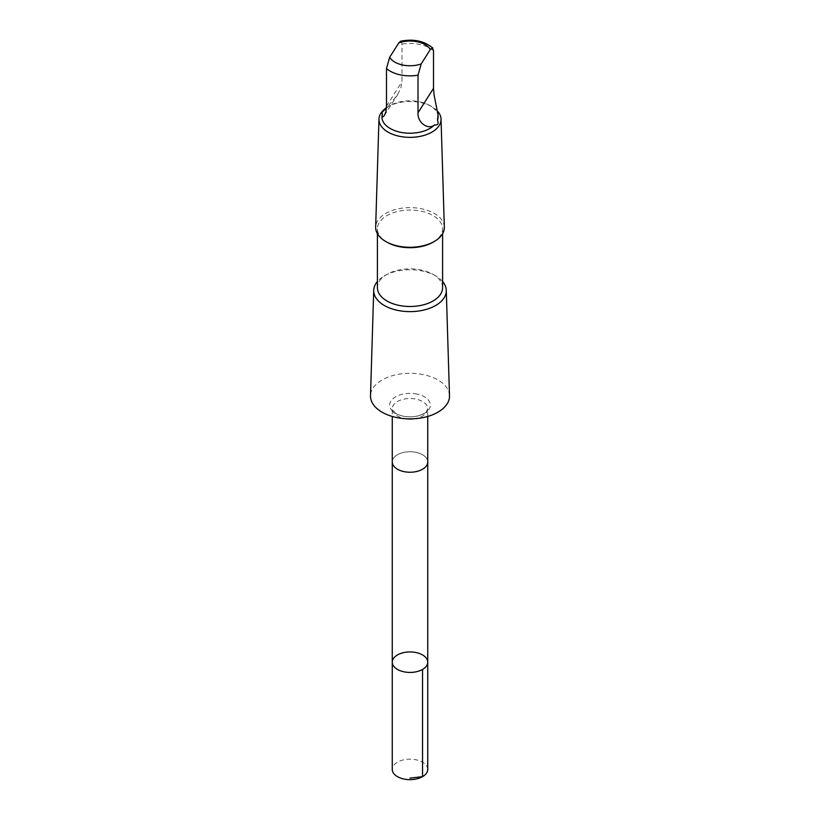 <?xml version="1.0" encoding="UTF-8"?>
<svg xmlns="http://www.w3.org/2000/svg" width="820" height="820" viewBox="0 0 820 820"><rect width="100%" height="100%" fill="white"/><g stroke="black" fill="none" stroke-linecap="round" stroke-linejoin="round"><path stroke-width="0.61" stroke-dasharray="4.1 3.07" d="M427.743 769.406A17.743 10.25 0 0 0 416.222 759.812A17.743 10.25 0 0 0 392.257 769.406M438.075 117.014A28.075 16.205 -0 0 0 429.854 105.544A28.075 16.205 -0 0 0 419.85 101.834A28.075 16.205 -0 0 0 390.146 105.544A28.075 16.205 -0 0 0 385.451 109.152M400.631 41.225L401.984 43.696L401.984 81.692L400.713 88.611L397.054 95.468L386.445 107.932M427.743 462.265L427.743 461.988A17.743 10.25 0 0 0 416.222 452.394A17.743 10.24 0 0 0 392.257 461.988A17.743 10.24 0 0 0 403.778 471.582A17.743 10.24 0 0 0 427.743 461.988A17.743 10.24 0 0 0 416.222 452.394A17.743 10.25 0 0 0 392.257 461.988L392.257 462.265M392.257 662.181A17.743 10.25 180 0 1 416.222 652.587A17.743 10.25 180 0 1 427.743 662.181M449.493 395.681A39.493 22.806 -0 0 0 423.848 374.73A39.493 22.806 -0 0 0 370.507 395.681M442.595 281.496A36.275 20.941 -0 0 0 435.656 275.879A36.275 20.941 -0 0 0 422.72 271.082A36.275 20.941 -0 0 0 384.344 275.879A36.275 20.941 -0 0 0 377.405 281.496M442.595 287.687A32.595 18.819 -0 0 0 433.042 274.382A32.595 18.819 -0 0 0 421.429 270.057A32.595 18.819 -0 0 0 386.958 274.382A32.595 18.819 -0 0 0 377.405 287.687M433.042 242.197A32.595 18.819 -0 0 0 442.595 228.893A32.595 18.819 -0 0 0 421.429 211.263A32.595 18.819 -0 0 0 377.405 228.893A32.595 18.819 -0 0 0 386.958 242.197M444.337 227.109A34.348 19.823 -0 0 0 422.044 208.885A34.348 19.823 -0 0 0 375.662 227.109M437.644 111.274A31.047 17.927 -0 0 0 431.955 106.764A31.047 17.927 -0 0 0 420.885 102.654A31.047 17.927 -0 0 0 388.044 106.764A31.047 17.927 -0 0 0 386.456 107.758M382.468 113.847A28.075 16.205 -0 0 0 381.925 117.014M433.503 50.778A28.075 16.205 -0 0 0 401.984 44.116M413.772 418.774A17.743 10.25 -0 0 0 427.743 408.76A17.743 10.25 -0 0 0 416.222 399.166A17.743 10.25 -0 0 0 392.257 408.76A17.743 10.25 -0 0 0 406.228 418.774M417.134 394.123A20.326 11.736 -0 0 0 389.951 407.048A20.326 11.736 -0 0 0 422.925 414.172A20.326 11.736 -0 0 0 417.134 394.123M386.497 106.098L401.984 81.692M427.743 416.447L427.743 408.76L426.543 411.353C427.579 411.066 421.101 416.847 410.184 416.827C403.481 416.673 398.376 415.279 394.851 412.634L392.257 408.76L392.257 416.447M386.958 274.382L384.344 275.879M433.042 274.382L435.656 275.879M377.405 228.893L377.405 233.71M442.595 228.893L442.595 233.71M390.146 105.544L388.044 106.764M429.854 105.544L431.955 106.764M384.426 115.435L397.956 94.115"/><path stroke-width="1.23" d="M416.222 652.587A17.743 10.25 180 0 1 427.743 662.181A17.743 10.25 180 0 1 410 672.431A17.743 10.25 180 0 1 392.257 662.181A17.743 10.25 180 0 1 416.222 652.587M392.257 769.406A17.743 10.25 0 0 0 403.778 779A17.743 10.25 0 0 0 427.743 769.406L427.743 662.181A17.743 10.25 180 0 1 410 672.431A17.743 10.25 180 0 1 392.257 662.181L392.257 769.406M437.531 120.171L438.044 114.851L434.108 95.12L433.503 88.355L433.503 50.778L432.417 47.867L430.326 49.518L421.183 63.929L418.015 75.184L418.015 112.76C417.308 122.856 428.399 130.39 434.549 124.865C437.829 125.419 438.823 123.861 437.531 120.171A28.075 16.205 -0 0 0 438.075 117.014L438.075 115.958M386.445 107.932L385.451 109.152C382.171 111.868 381.177 113.437 382.468 113.847L381.956 116.307L382.878 116.932L384.457 115.394L385.892 111.735L386.497 106.098L386.497 68.521L389.674 57.267L398.817 42.845L400.631 41.225C413.485 38.642 424.227 40.928 432.857 48.083M392.257 416.447L392.257 461.988A17.743 10.25 0 0 0 403.778 471.582A17.743 10.25 0 0 0 427.743 461.988L427.743 416.447M377.405 281.496A36.275 20.941 -0 0 0 373.725 290.321L370.507 395.681A39.493 22.806 -0 0 0 410 418.876A39.493 22.806 -0 0 0 449.493 395.681L446.275 290.321A36.275 20.941 -0 0 0 442.595 281.496M373.725 290.321A36.275 20.941 -0 0 0 410 311.631A36.275 20.941 -0 0 0 446.275 290.321M377.405 233.71L377.405 287.687A32.595 18.819 -0 0 0 410 306.495A32.595 18.819 -0 0 0 442.595 287.687L442.595 233.71M386.456 107.758A31.047 17.927 -0 0 0 378.963 119.115L375.662 227.109A34.348 19.823 -0 0 0 385.718 241.48L386.958 242.197A32.595 18.819 -0 0 0 433.042 242.197L434.282 241.48A34.348 19.823 -0 0 0 444.337 227.109L441.037 119.115A31.047 17.927 -0 0 0 437.644 111.274M385.718 241.48A34.348 19.823 -0 0 0 434.282 241.48M378.963 119.115A31.047 17.927 -0 0 0 410 137.36A31.047 17.927 -0 0 0 441.037 119.115M381.925 115.958L381.925 117.014A28.075 16.205 -0 0 0 402.968 132.707A28.075 16.205 -0 0 0 434.549 124.865M410 778.108L422.546 776.653L422.546 669.428M430.326 49.518A21.402 12.361 -0 0 0 417.503 41.82A21.402 12.361 -0 0 0 398.817 42.845M406.228 418.774A17.743 10.25 -0 0 0 413.772 418.774M386.497 68.521A28.075 16.205 -0 0 0 418.015 75.184M389.674 57.267A21.402 12.361 -0 0 0 421.183 63.929M418.015 112.76L433.503 88.355M392.257 462.265L392.257 662.181M427.743 462.265L427.743 662.181"/></g></svg>
